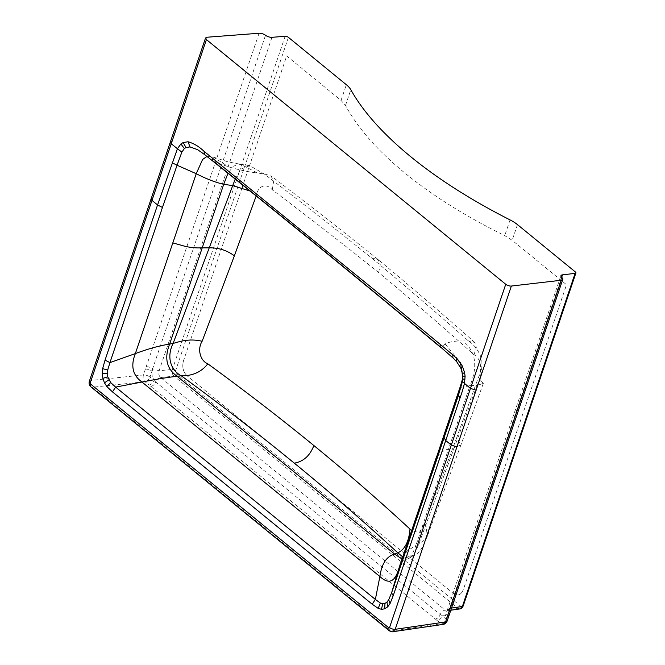 <?xml version="1.0" encoding="UTF-8"?>
<svg xmlns="http://www.w3.org/2000/svg" width="665" height="665" viewBox="0 0 665 665"><rect width="100%" height="100%" fill="white"/><g stroke="black" fill="none" stroke-linecap="round" stroke-linejoin="round"><path stroke-width="0.5" stroke-dasharray="3.33 2.49" d="M235.21 179.134L240.963 169.118L249.749 165.668L264.271 173.989C300.896 201.927 336.598 229.841 371.369 257.746C404.752 285.559 437.071 313.248 468.326 340.804C474.453 344.803 478.916 350.97 481.709 359.308C482.482 368.643 480.945 377.338 477.088 385.401L470.014 385.625C478.118 366.008 475.749 351.128 462.906 340.979C455.168 340.812 449.249 341.81 445.151 343.955L441.784 347.812L440.687 347.396M213.116 161.346L228.452 166.79C239.026 169.949 248.677 172.002 257.397 172.967L240.929 164.363L233.49 166.05L227.962 173.299M249.882 190.955L256.225 195.851C257.92 185.718 266.2 182.617 272.293 189.833C309.001 217.463 344.453 245.028 378.651 272.525C411.793 300.081 443.58 327.488 474.012 354.744C480.546 357.853 482.832 369.59 478.351 377.446L483.33 383.406L477.088 385.401L454.137 448.06L448.484 449.241L470.014 385.625L459.947 387.562M477.088 385.401L483.33 383.406L478.351 377.446L456.73 437.628L460.945 444.843L454.145 448.069L418.676 544.386L414.927 553.039L409.798 558.101L402.649 556.829M272.293 189.833L273.598 181.387L270.996 175.859L264.271 173.989L257.397 172.967M436.722 456.19L444.785 450.006L448.484 449.241L415.908 545.475L420.563 543.297L427.312 536.289L426.124 526.223L424.661 523.139L419.291 532.665L411.56 530.512M456.73 437.628L424.661 523.139M474.012 354.744L476.331 347.321L474.768 342.45L468.326 340.804L462.906 340.979M242.21 187.355L183.465 360.887C181.927 366.839 183.058 371.735 186.857 375.567L453.605 593.645C457.786 596.33 461.028 595.009 463.314 589.664L566.522 284.736L512.166 240.289L504.735 235.618C465.941 216.566 432.74 195.768 405.126 173.241C377.612 150.697 357.737 128.104 345.501 105.444L341.037 100.398L286.682 55.96L242.891 185.319M561.867 277.546L448.991 611.035L448.06 609.198L449.631 608.325L447.686 610.628L445.168 610.129A4.946 3.042 129.3 0 0 440.238 614.568L155.726 381.984A4.946 3.042 -50.7 0 1 150.797 386.423L149.101 385.052A4.946 3.042 129.3 0 0 154.097 380.438L155.726 381.984C156.824 379.499 158.47 378.019 160.664 377.537C158.844 375.8 158.32 373.547 159.093 370.796L152.642 368.767L151.894 373.705L152.243 376.157L154.097 380.438L149.982 377.072L151.953 371.245A4.946 2.028 -161.3 0 0 145.386 369.117L146.2 366.739A4.946 2.028 -161.3 0 1 152.642 368.767L265.526 35.278M285.144 36.301L172.401 369.391C171.711 372.142 172.235 374.387 173.972 376.132A2.477 1.521 129.3 0 0 176.466 373.83L460.413 605.965L457.919 608.267L459.906 608.916M447.686 610.628L447.08 610.794L447.686 610.628C445.65 611.21 444.852 612.914 445.292 615.732L448.06 613.321A4.946 2.028 -161.3 0 1 449.099 615.258M449.914 612.872A4.946 2.028 -161.3 0 0 448.991 611.035L446.09 619.14A4.946 2.028 -161.3 0 1 447.129 621.077M150.797 386.423L435.301 619.015A4.946 3.042 -50.7 0 0 440.238 614.568L441.976 615.782A4.946 3.042 -50.7 0 1 436.98 620.395L441.095 623.753L443.156 624.385M459.848 366.132L453.73 358.369L441.784 347.812A78662.21 24797.9 24.2 0 1 427.795 336.199L420.804 330.389A17563.024 5536.69 -155.8 0 0 417.304 327.488A46458.612 14645.852 -155.8 0 0 405.808 317.945A16293.863 5136.56 -155.8 0 0 388.693 303.755L356.357 277.056A6995.642 2205.34 -155.8 0 0 329.308 254.861A6012.448 1895.391 -155.8 0 0 315.692 243.747A5777.021 1821.177 -155.8 0 0 305.443 235.41A6344.449 2000.062 -155.8 0 0 303.73 234.022A24922.812 7856.792 -155.8 0 0 298.128 229.475A8013.815 2526.318 -155.8 0 0 287.022 220.472A9606.981 3028.551 -155.8 0 0 271.977 208.303A12016.126 3788.023 -155.8 0 0 257.538 196.657L214.155 161.72L197.696 149.708M445.151 343.955L461.036 363.09L462.458 379.125L462.034 381.078M206.973 156.425L213.374 157.131L228.452 166.79M271.968 37.315L159.093 370.796L172.401 369.391A2.477 1.014 -161.3 0 1 175.685 370.455A2.477 1.663 -95.5 0 0 176.466 373.83M463.173 606.023A2.477 1.014 18.7 0 0 462.649 605.059L575.391 271.968M145.386 369.117L143.416 374.944C142.775 377.678 143.299 379.923 144.987 381.685L149.101 385.052M392.791 631.742L390.721 631.11L92.402 387.229C90.689 385.476 90.157 383.231 90.831 380.488L89.359 381.228M445.292 615.732L441.976 615.782L446.09 619.14A4.946 3.042 129.3 0 1 441.095 623.753L390.721 631.11L389.233 630.744M151.113 198.785L152.584 198.037L90.831 380.488L143.416 374.944A4.946 2.028 -161.3 0 1 149.982 377.072A4.946 3.042 -50.7 0 1 144.987 381.685L92.402 387.229A4.123 2.535 -50.7 0 1 90.914 386.864L90.847 386.806M400.538 563.08L406.839 551.169L415.908 545.475L412.258 554.344L407.304 559.065L401.934 558.941M378.651 272.525L380.28 264.712L378.152 259.566L371.369 257.746M510.055 219.899L504.735 235.618M517.47 224.62L512.166 240.289M345.501 105.444L350.821 89.725M160.664 377.537L173.972 376.132L457.919 608.267L445.168 610.129L160.664 377.537M561.659 277.355L449.631 608.325L451.552 608.043M259.076 33.25L146.2 366.739M435.301 619.015L436.98 620.395M288.427 37.365L175.685 370.455M460.413 605.965A2.477 1.663 -95.5 0 0 462.649 605.059M453.73 358.369L453.006 357.961M204.562 154.546L205.46 154.903M341.037 100.398L346.349 84.721M183.465 360.887C181.927 366.839 183.058 371.735 186.857 375.567M453.605 593.645C457.786 596.33 461.028 595.009 463.314 589.664M152.584 198.037L207.014 37.232M170.331 142.119L171.803 141.379M427.312 536.298L423.156 545.649C420.829 550.362 417.529 553.995 413.256 556.547L407.304 559.065C402.924 559.88 399.083 565.017 400.047 564.51M240.963 164.363L249.749 165.668M460.945 444.843L427.254 536.447M483.33 383.406L460.961 444.86M474.768 342.45C443.838 315.044 411.627 287.413 378.152 259.566C343.423 231.661 307.704 203.756 270.996 175.859M450.804 610.237L447.163 610.769M447.08 610.794L560.944 275.709M462.458 379.125L462.158 380.463M213.374 157.139L228.004 161.861L240.929 164.363"/><path stroke-width="1" d="M402.649 556.829L397.828 552.831C364.969 522.582 330.472 492.69 294.337 463.148C258.195 433.597 220.506 404.478 181.254 375.775L177.114 376.282L285.867 465.192L394.619 554.095L397.828 552.831C404.877 549.531 408.925 541.618 409.989 529.082C379.64 500.978 347.604 473.131 313.863 445.542C280.106 417.953 244.753 390.704 207.812 363.805C200.14 360.804 197.131 349.067 202.143 341.228L234.363 255.834L256.225 195.851M207.812 363.805C201.445 372.001 192.592 375.991 181.254 375.775C169.974 369.807 166.724 356.132 173.041 343.572L209.234 247.854L202.202 247.895L223.731 184.288L232.7 185.61L235.21 179.134M234.363 255.834C227.014 250.348 218.635 247.688 209.242 247.862L232.7 185.61L249.882 190.955M227.962 173.299L223.731 184.288C215.66 182.501 206.499 178.968 196.242 173.698L202.609 159.459L206.973 156.425M107.713 370.006L102.634 368.668L105.045 360.122L109.933 362.625L107.713 370.006L107.722 376.789L110.673 382.558L115.644 387.105L375.359 599.439L380.372 603.047L382.724 603.729L384.952 603.429L386.964 602.066L388.717 599.739L391.577 592.881L393.206 595.699L390.039 603.629L387.703 606.837L384.761 608.832L381.477 609.298L378.185 608.384L372.176 604.202L375.359 599.439L379.881 576.522L141.978 382.034C155.959 379.266 167.671 377.354 177.114 376.282C166.616 368.809 164.122 358.094 169.625 344.138L175.361 342.841C183.856 340.056 191.786 339.333 199.168 340.671L202.143 341.228M411.56 530.512L409.989 529.082M459.906 608.916L462.383 606.463A2.477 1.014 18.7 0 0 463.173 606.031L575.915 272.941A2.477 1.014 -161.3 0 0 575.391 271.968L517.47 224.62A24.738 10.15 18.7 0 0 510.055 219.899A331.237 135.934 18.7 0 1 350.821 89.725A24.738 10.15 18.7 0 0 346.349 84.721L288.427 37.365A2.477 1.014 -161.3 0 0 285.144 36.301L271.968 37.315A4.946 2.028 18.7 0 1 265.526 35.278A4.946 2.028 -161.3 0 0 259.076 33.25L207.014 37.232L205.543 37.971L206.416 39.584L505.741 284.288L470.488 388.41A20531.493 8425.716 -161.3 0 1 464.494 383.414L465.101 376.257L464.594 372.608L462.316 365.966L456.847 358.51L452.724 354.753L384.195 297.87L204.005 151.296C199.126 146.591 193.798 143.407 188.037 141.753L183.149 142.543L180.897 143.948L177.439 148.736L157.563 204.953L151.986 200.389L171.238 143.765L170.331 142.127L89.359 381.228L90.232 382.841L151.986 200.389L151.113 198.785M448.343 613.745A4.946 2.028 -161.3 0 0 449.914 612.872L449.099 615.258A4.946 2.028 -161.3 0 1 447.528 616.131L561.218 280.256A4.946 2.028 -161.3 0 0 562.798 279.383A4.946 2.028 -161.3 0 0 561.867 277.546A4.946 2.028 18.7 0 1 560.944 275.709A4.946 2.028 18.7 0 1 562.515 274.836L561.659 277.355M505.741 284.288A4.123 1.696 -161.3 0 0 511.368 286.041L395.185 629.306L392.799 631.733L443.156 624.385L445.558 621.95L447.528 616.131M575.915 272.941A2.477 1.014 -161.3 0 1 575.125 273.373L562.515 274.836M172.16 162.742L177.056 165.244L181.861 152.135L177.439 148.736A20533.272 8426.448 -161.3 0 1 171.238 143.765L206.416 39.584M462.433 379.266L459.615 389.008L398.726 568.899L391.577 592.881L444.095 437.72L445.725 440.529L462.408 390.954L464.494 383.414L462.449 381.51L462.715 374.711L460.779 368.011C462.416 368.518 462.865 381.153 462.034 381.062L462.034 381.078M462.449 381.519L458.443 395.284L459.956 387.52L436.182 458.218M462.316 365.966L460.961 368.427L456.755 361.785L452.99 357.945L452.724 354.753M197.696 149.708L189.982 146.915L186.017 147.539L184.363 148.544L181.869 152.135M105.045 360.122L157.563 204.953L162.451 207.463L177.056 165.244L196.242 173.698L172.817 242.908L185.552 246.457C190.664 247.405 191.587 247.671 197.572 247.912L202.202 247.895L169.625 344.138C160.24 345.459 148.81 348.61 135.352 353.589L172.817 242.908M463.173 606.031A2.477 1.014 18.7 0 0 463.173 606.023C462.142 607.976 461.069 608.941 459.947 608.907M242.891 185.319L242.21 187.355M162.451 207.463L109.933 362.625L135.352 353.589C130.481 365.941 132.684 375.417 141.978 382.034L115.644 387.105L112.452 391.868L106.824 386.54L104.48 382.849L102.867 378.377L102.252 373.481L102.634 368.668M511.368 286.041L561.218 280.256M456.938 446.855L451.302 445.093L445.725 440.529L393.206 595.699M89.359 381.228C88.711 383.431 89.226 385.309 90.914 386.864L389.225 630.736C390.895 631.717 392.092 632.049 392.799 631.733L392.774 631.742M449.099 615.258L447.129 621.077A4.946 2.028 -161.3 0 1 445.558 621.95L395.185 629.306A4.123 1.696 -161.3 0 1 389.549 627.544L470.488 388.41L476.157 390.197M389.225 630.736L388.809 627.843L90.49 383.963A0.823 0.557 84.5 0 1 90.232 382.841M90.914 386.864A4.123 2.535 -50.7 0 1 90.49 383.963M401.934 558.941L394.619 554.095C386.573 556.314 381.66 563.787 379.881 576.522C388.659 584.676 394.935 582.141 398.726 568.899L436.722 456.19M294.337 463.148C303.473 461.552 309.981 455.683 313.863 445.542M451.552 608.043L462.383 606.463L575.125 273.373M212.659 158.27L212.609 160.672C290.156 222.825 366.008 284.844 440.188 346.723L453.006 357.961M212.609 160.672L213.116 161.346M440.213 344.304L440.188 346.723M457.121 362.101C456.148 361.378 456.057 360.181 456.847 358.51M459.848 366.132L460.695 363.123M462.532 373.58L464.594 372.608M462.857 376.191L465.101 376.257M462.823 378.801L465.043 379.939M180.897 143.948L184.363 148.536M183.149 142.543L186.017 147.539M188.037 141.753L189.982 146.915M204.005 151.296L204.562 154.546L213.108 161.337C290.647 223.465 366.506 285.485 440.687 347.396M444.095 437.72L458.443 395.284L460.039 398.086M378.185 608.384L380.372 603.047M381.477 609.298L382.724 603.729M110.673 382.558L106.824 386.54M372.176 604.202L112.452 391.868M108.861 379.848L104.48 382.849M390.039 603.629L388.717 599.739M384.761 608.832L384.952 603.429M387.703 606.837L386.964 602.066M107.722 376.789L102.867 378.377M107.356 373.481L102.252 373.481M389.549 627.544A0.823 0.557 84.5 0 1 388.809 627.843M459.964 608.907L450.804 610.237M443.156 624.385A4.946 4.946 0 0 0 447.129 621.077M449.914 612.872L562.798 279.383M459.798 366.049L460.787 368.019M197.547 149.617L204.562 154.546M400.538 563.08L400.139 564.269M462.158 380.463L459.964 387.512M170.331 142.119L205.543 37.971"/></g></svg>
